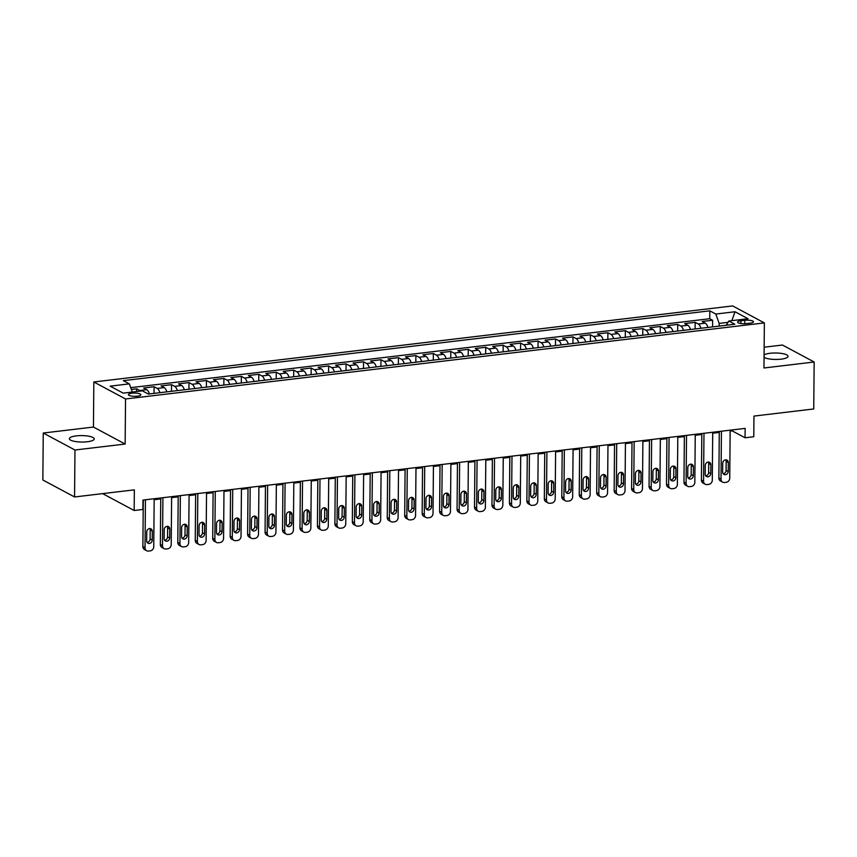 <?xml version="1.0" encoding="UTF-8"?>
<svg xmlns="http://www.w3.org/2000/svg" width="857" height="857" viewBox="0 0 857 857"><rect width="100%" height="100%" fill="white"/><g stroke="black" fill="none" stroke-linecap="round" stroke-linejoin="round"><path stroke-width="1.29" d="M87.285 441.751A12.448 3.224 0.5 0 0 94.249 438.923A12.448 3.224 0.5 0 0 76.316 435.881A12.448 3.224 0.5 0 0 69.363 438.709A12.448 3.224 0.5 0 0 87.285 441.751M764.058 357.326A12.448 3.224 0.5 0 0 781.091 359.158A12.448 3.224 0.5 0 0 788.044 356.33A12.448 3.224 0.5 0 0 770.122 353.277A12.448 3.224 0.5 0 0 764.08 354.905M137.366 396.159A6.224 1.607 0.5 0 0 140.848 394.734A6.224 1.607 0.5 0 0 131.882 393.213A6.224 1.607 0.5 0 0 128.4 394.627A6.224 1.607 0.5 0 0 137.366 396.159M43.257 433.031L42.85 479.984L74.559 496.964L74.966 450.011L125.154 444.044L125.54 398.966L93.831 381.976L93.445 427.054L43.257 433.031L74.966 450.011M125.54 398.966L764.358 322.907L732.649 305.928L93.831 381.976M764.358 322.907L763.973 367.985L814.15 362.008L782.441 345.028L764.155 347.203M814.15 362.008L813.743 408.96L753.956 416.084L753.785 436.738L745.054 437.777L745.14 428.393L142.969 500.081L142.883 509.465L134.163 510.504L134.345 489.85L74.559 496.964M707.925 327.438A7.777 3.332 -96.8 0 0 705.268 323.185L702.14 321.504L712.617 320.261L712.553 326.892M700.94 328.274A7.777 3.332 -96.8 0 0 698.294 324.01L695.166 322.339L695.102 328.97M695.166 322.339L684.689 323.582L687.817 325.264A7.777 3.332 -96.8 0 1 690.474 329.517M673.013 331.595A7.777 3.332 -96.8 0 0 670.367 327.331L667.239 325.66L677.705 324.417L677.651 331.048M655.562 333.673A7.777 3.332 -96.8 0 0 652.905 329.409L649.777 327.738L660.254 326.496L660.201 333.127M638.111 335.751A7.777 3.332 -96.8 0 0 635.455 331.488L632.327 329.816L642.804 328.574L642.739 335.205M620.661 337.829A7.777 3.332 -96.8 0 0 618.004 333.566L614.876 331.895L625.342 330.652L625.289 337.283M603.199 339.908A7.777 3.332 -96.8 0 0 600.543 335.644L597.415 333.973L607.892 332.73L607.838 339.361M585.749 341.986A7.777 3.332 -96.8 0 0 583.092 337.722L579.964 336.051L590.441 334.808L590.377 341.44M568.298 344.064A7.777 3.332 -96.8 0 0 565.641 339.8L562.513 338.129L572.979 336.887L572.926 343.518M550.837 346.142A7.777 3.332 -96.8 0 0 548.18 341.879L545.052 340.208L555.529 338.965L555.475 345.596M533.386 348.221A7.777 3.332 -96.8 0 0 530.729 343.957L527.601 342.286L538.078 341.032L538.014 347.674M515.935 350.299A7.777 3.332 -96.8 0 0 513.279 346.035L510.151 344.364L520.617 343.111L520.563 349.752M498.474 352.377A7.777 3.332 -96.8 0 0 495.828 348.113L492.689 346.442L503.166 345.189L503.113 351.831M481.023 354.455A7.777 3.332 -96.8 0 0 478.367 350.192L475.239 348.52L485.715 347.267L485.651 353.909M463.573 356.533A7.777 3.332 -96.8 0 0 460.916 352.27L457.788 350.599L468.254 349.345L468.201 355.976M446.111 358.612A7.777 3.332 -96.8 0 0 443.465 354.348L440.337 352.677L450.803 351.424L450.75 358.055M428.661 360.69A7.777 3.332 -96.8 0 0 426.004 356.426L422.876 354.755L433.353 353.502L433.288 360.133M411.21 362.768A7.777 3.332 -96.8 0 0 408.553 358.505L405.425 356.833L415.891 355.58L415.838 362.211M393.749 364.846A7.777 3.332 -96.8 0 0 391.103 360.583L387.975 358.912L398.441 357.658L398.387 364.289M376.298 366.925A7.777 3.332 -96.8 0 0 373.641 362.661L370.513 360.99L380.99 359.736L380.926 366.368M358.847 369.003A7.777 3.332 -96.8 0 0 356.191 364.739L353.063 363.068L363.539 361.815L363.475 368.446M341.386 371.081A7.777 3.332 -96.8 0 0 338.74 366.817L335.612 365.146L346.078 363.893L346.024 370.524M323.935 373.159A7.777 3.332 -96.8 0 0 321.279 368.896L318.151 367.225L328.627 365.971L328.574 372.602M306.485 375.237A7.777 3.332 -96.8 0 0 303.828 370.974L300.7 369.303L311.177 368.049L311.112 374.68M289.034 377.316A7.777 3.332 -96.8 0 0 286.377 373.052L283.249 371.381L293.715 370.128L293.662 376.759M271.573 379.394A7.777 3.332 -96.8 0 0 268.916 375.13L265.788 373.448L276.265 372.206L276.211 378.837M254.122 381.472A7.777 3.332 -96.8 0 0 251.465 377.209L248.337 375.527L258.814 374.284L258.75 380.915M236.671 383.55A7.777 3.332 -96.8 0 0 234.015 379.287L230.887 377.605L241.353 376.362L241.299 382.993M219.21 385.629A7.777 3.332 -96.8 0 0 216.553 381.365L213.425 379.683L223.902 378.44L223.848 385.072M201.759 387.707A7.777 3.332 -96.8 0 0 199.103 383.443L195.974 381.761L206.451 380.519L206.387 387.15M184.309 389.785A7.777 3.332 -96.8 0 0 181.652 385.521L178.524 383.84L188.99 382.597L188.936 389.228M166.847 391.863A7.777 3.332 -96.8 0 0 164.19 387.6L161.062 385.918L171.539 384.675L171.486 391.306M149.397 393.931A7.777 3.332 -96.8 0 0 146.74 389.678L143.612 387.996L154.089 386.753L154.024 393.384M744.776 320.304L740.941 320.764A6.031 1.564 0.5 0 0 737.566 322.136A6.031 1.564 0.5 0 0 746.254 323.603L750.089 323.153A6.031 1.564 0.5 0 0 753.464 321.782A6.031 1.564 0.5 0 0 744.776 320.304L744.744 323.732M728.032 322.339L719.173 323.4L715.809 314.048L709.81 310.834L123.354 380.647L129.353 383.861L110.157 386.153L123.183 393.127L142.38 390.846L148.379 394.059L734.835 324.235L728.836 321.021L726.233 325.264M715.809 314.048L735.017 311.755L748.043 318.74L728.836 321.021M712.617 320.261L709.746 318.718L130.725 387.653M140.484 391.071A7.777 3.332 83.2 0 0 139.755 390.503L136.627 388.832L131.367 389.453M154.089 386.753L157.217 388.425A7.777 3.332 83.2 0 1 159.873 392.688M171.539 384.675L174.667 386.346A7.777 3.332 83.2 0 1 177.324 390.61M188.99 382.597L192.118 384.268A7.777 3.332 83.2 0 1 194.775 388.532M206.451 380.519L209.579 382.19A7.777 3.332 83.2 0 1 212.236 386.453M223.902 378.44L227.03 380.112A7.777 3.332 83.2 0 1 229.687 384.375M241.353 376.362L244.481 378.033A7.777 3.332 83.2 0 1 247.137 382.297M258.814 374.284L261.942 375.955A7.777 3.332 83.2 0 1 264.588 380.219M276.265 372.206L279.393 373.888A7.777 3.332 83.2 0 1 282.049 378.141M293.715 370.128L296.843 371.809A7.777 3.332 83.2 0 1 299.5 376.062M311.177 368.049L314.305 369.731A7.777 3.332 83.2 0 1 316.951 373.984M328.627 365.971L331.755 367.653A7.777 3.332 83.2 0 1 334.412 371.906M346.078 363.893L349.206 365.575A7.777 3.332 83.2 0 1 351.863 369.828M363.539 361.815L366.667 363.497A7.777 3.332 83.2 0 1 369.313 367.749M380.99 359.736L384.118 361.418A7.777 3.332 83.2 0 1 386.775 365.671M398.441 357.658L401.569 359.34A7.777 3.332 83.2 0 1 404.225 363.593M415.891 355.58L419.03 357.262A7.777 3.332 83.2 0 1 421.676 361.515M433.353 353.502L436.481 355.184A7.777 3.332 83.2 0 1 439.138 359.447M450.803 351.424L453.931 353.105A7.777 3.332 83.2 0 1 456.588 357.369M468.254 349.345L471.382 351.027A7.777 3.332 83.2 0 1 474.039 355.291M485.715 347.267L488.844 348.949A7.777 3.332 83.2 0 1 491.5 353.213M503.166 345.189L506.294 346.871A7.777 3.332 83.2 0 1 508.951 351.134M520.617 343.111L523.745 344.793A7.777 3.332 83.2 0 1 526.402 349.056M538.078 341.032L541.206 342.714A7.777 3.332 83.2 0 1 543.863 346.978M555.529 338.965L558.657 340.636A7.777 3.332 83.2 0 1 561.314 344.9M572.979 336.887L576.108 338.558A7.777 3.332 83.2 0 1 578.764 342.821M590.441 334.808L593.569 336.48A7.777 3.332 83.2 0 1 596.215 340.743M607.892 332.73L611.02 334.401A7.777 3.332 83.2 0 1 613.676 338.665M625.342 330.652L628.47 332.323A7.777 3.332 83.2 0 1 631.127 336.587M642.804 328.574L645.932 330.245A7.777 3.332 83.2 0 1 648.578 334.509M660.254 326.496L663.382 328.167A7.777 3.332 83.2 0 1 666.039 332.43M677.705 324.417L680.833 326.089A7.777 3.332 83.2 0 1 683.49 330.352M719.152 326.11L719.173 323.4M102.636 493.621L134.163 510.504M730.153 431.135L732.199 430.889L745.054 437.777M154.164 499.706L160.741 498.924M171.625 497.628L178.192 496.846M189.076 495.55L195.642 494.768M206.526 493.471L213.104 492.689M223.988 491.393L230.554 490.611M241.438 489.315L248.005 488.533M258.889 487.237L265.466 486.455M276.34 485.158L282.917 484.376M293.801 483.091L300.368 482.298M311.252 481.013L317.829 480.231M328.702 478.934L335.28 478.152M346.164 476.856L352.73 476.074M363.614 474.778L370.192 473.996M381.065 472.7L387.643 471.918M398.526 470.622L405.093 469.84M415.977 468.543L422.555 467.761M433.428 466.465L440.005 465.683M450.889 464.387L457.456 463.605M468.34 462.309L474.907 461.527M485.79 460.23L492.368 459.448M503.252 458.152L509.819 457.37M520.702 456.074L527.269 455.292M538.153 453.996L544.731 453.214M555.615 451.918L562.181 451.136M573.065 449.839L579.632 449.057M590.516 447.761L597.093 446.979M607.967 445.683L614.544 444.901M625.428 443.605L631.995 442.823M642.879 441.526L649.456 440.744M660.329 439.448L666.907 438.666M677.791 437.37L684.357 436.588M695.241 435.292L701.819 434.51M712.692 433.214L719.269 432.431M732.21 429.925L732.199 430.889M709.746 318.718L709.81 310.834M136.627 388.832L136.606 391.531M129.353 383.861L132.299 392.045M731.846 320.668L735.017 311.755M125.154 444.044L93.445 427.054M730.153 430.171L729.736 478.12A3.889 3.364 118.2 0 1 726.222 482.298L724.476 482.502A3.889 3.364 118.2 0 1 721.016 479.159L721.433 431.21M719.28 431.467L718.873 478.013L721.016 479.159M728.225 471.554A3.107 2.7 -61.8 0 1 722.644 472.218L722.719 463.198A3.107 2.7 -61.8 0 1 728.311 462.534L728.225 471.554L726.083 470.397A3.107 2.7 -61.8 0 1 723.051 473.76M725.75 459.845A3.107 2.7 -61.8 0 1 726.168 461.387L726.083 470.397M722.665 482.18L720.523 481.023A3.889 3.364 -61.8 0 1 718.873 478.013M712.703 432.249L712.285 480.199A3.889 3.364 118.2 0 1 708.76 484.376L707.014 484.58A3.889 3.364 118.2 0 1 703.554 481.238L703.983 433.288M701.819 433.546L701.412 480.091L703.554 481.238M710.774 473.632A3.107 2.7 -61.8 0 1 705.193 474.296L705.268 465.276A3.107 2.7 -61.8 0 1 710.849 464.612L710.774 473.632L708.632 472.475A3.107 2.7 -61.8 0 1 705.6 475.839M708.3 461.923A3.107 2.7 -61.8 0 1 708.707 463.466L708.632 472.475M705.215 484.248L703.072 483.102A3.889 3.364 -61.8 0 1 701.412 480.091M695.252 434.328L694.834 482.277A3.889 3.364 118.2 0 1 691.31 486.455L689.564 486.658A3.889 3.364 118.2 0 1 686.103 483.316L686.521 435.367M684.368 435.624L683.961 482.17L686.103 483.316M693.324 475.71A3.107 2.7 -61.8 0 1 687.732 476.374L687.817 467.354A3.107 2.7 -61.8 0 1 693.399 466.69L693.324 475.71L691.181 474.553A3.107 2.7 -61.8 0 1 688.15 477.917M690.849 464.001A3.107 2.7 -61.8 0 1 691.256 465.544L691.181 474.553M687.764 486.326L685.621 485.18A3.889 3.364 -61.8 0 1 683.961 482.17M677.801 436.406L677.373 484.355A3.889 3.364 118.2 0 1 673.859 488.533L672.113 488.736A3.889 3.364 118.2 0 1 668.653 485.394L669.071 437.445M666.917 437.702L666.51 484.248L668.653 485.394M675.862 477.788A3.107 2.7 -61.8 0 1 670.281 478.452L670.356 469.432A3.107 2.7 -61.8 0 1 675.948 468.768L675.862 477.788L673.72 476.631A3.107 2.7 -61.8 0 1 670.688 479.984M673.388 466.079A3.107 2.7 -61.8 0 1 673.806 467.622L673.72 476.631M670.303 488.404L668.16 487.258A3.889 3.364 -61.8 0 1 666.51 484.248M660.34 438.484L659.922 486.433A3.889 3.364 118.2 0 1 656.398 490.611L654.652 490.815A3.889 3.364 118.2 0 1 651.202 487.472L651.62 439.523M649.456 439.78L649.049 486.326L651.202 487.472M658.412 479.856A3.107 2.7 -61.8 0 1 652.83 480.531L652.905 471.511A3.107 2.7 -61.8 0 1 658.487 470.847L658.412 479.856L656.269 478.709A3.107 2.7 -61.8 0 1 653.238 482.062M655.937 468.158A3.107 2.7 -61.8 0 1 656.344 469.7L656.269 478.709M652.852 490.483L650.709 489.336A3.889 3.364 -61.8 0 1 649.049 486.326M642.889 440.562L642.471 488.511A3.889 3.364 118.2 0 1 638.947 492.689L637.201 492.893A3.889 3.364 118.2 0 1 633.741 489.551L634.159 441.601M632.005 441.858L631.598 488.404L633.741 489.551M640.961 481.934A3.107 2.7 -61.8 0 1 635.369 482.609L635.455 473.589A3.107 2.7 -61.8 0 1 641.036 472.925L640.961 481.934L638.819 480.788A3.107 2.7 -61.8 0 1 635.787 484.141M638.486 470.236A3.107 2.7 -61.8 0 1 638.894 471.779L638.819 480.788M635.401 492.561L633.259 491.415A3.889 3.364 -61.8 0 1 631.598 488.404M625.439 442.64L625.021 490.59A3.889 3.364 118.2 0 1 621.496 494.768L619.75 494.971A3.889 3.364 118.2 0 1 616.29 491.629L616.708 443.68M614.555 443.937L614.148 490.483L616.29 491.629M623.5 484.012A3.107 2.7 -61.8 0 1 617.918 484.687L617.993 475.667A3.107 2.7 -61.8 0 1 623.585 475.003L623.5 484.012L621.357 482.866A3.107 2.7 -61.8 0 1 618.326 486.219M621.025 472.314A3.107 2.7 -61.8 0 1 621.443 473.857L621.357 482.866M617.94 494.639L615.797 493.493A3.889 3.364 -61.8 0 1 614.148 490.483M607.977 444.719L607.559 492.668A3.889 3.364 118.2 0 1 604.035 496.846L602.289 497.049A3.889 3.364 118.2 0 1 598.839 493.707L599.257 445.758M597.093 446.015L596.697 492.561L598.839 493.707M606.049 486.09A3.107 2.7 -61.8 0 1 600.468 486.755L600.543 477.745A3.107 2.7 -61.8 0 1 606.124 477.081L606.049 486.09L603.906 484.944A3.107 2.7 -61.8 0 1 600.875 488.297M603.574 474.392A3.107 2.7 -61.8 0 1 603.981 475.935L603.906 484.944M600.489 496.717L598.347 495.571A3.889 3.364 -61.8 0 1 596.697 492.561M590.527 446.797L590.109 494.746A3.889 3.364 118.2 0 1 586.584 498.924L584.838 499.128A3.889 3.364 118.2 0 1 581.378 495.785L581.796 447.836M579.643 448.093L579.236 494.639L581.378 495.785M588.598 488.169A3.107 2.7 -61.8 0 1 583.006 488.833L583.092 479.824A3.107 2.7 -61.8 0 1 588.673 479.159L588.598 488.169L586.456 487.022A3.107 2.7 -61.8 0 1 583.424 490.375M586.124 476.471A3.107 2.7 -61.8 0 1 586.531 478.013L586.456 487.022M583.039 498.795L580.896 497.649A3.889 3.364 -61.8 0 1 579.236 494.639M573.076 448.875L572.658 496.824A3.889 3.364 118.2 0 1 569.134 500.991L567.388 501.206A3.889 3.364 118.2 0 1 563.927 497.863L564.345 449.914M562.192 450.171L561.785 496.717L563.927 497.863M571.137 490.247A3.107 2.7 -61.8 0 1 565.556 490.911L565.631 481.902A3.107 2.7 -61.8 0 1 571.223 481.238L571.137 490.247L568.994 489.101A3.107 2.7 -61.8 0 1 565.963 492.454M568.662 478.549A3.107 2.7 -61.8 0 1 569.08 480.091L568.994 489.101M565.577 500.874L563.435 499.727A3.889 3.364 -61.8 0 1 561.785 496.717M555.615 450.953L555.197 498.903A3.889 3.364 118.2 0 1 551.672 503.07L549.926 503.284A3.889 3.364 118.2 0 1 546.477 499.942L546.895 451.993M544.741 452.25L544.334 498.795L546.477 499.942M553.686 492.325A3.107 2.7 -61.8 0 1 548.105 492.989L548.18 483.98A3.107 2.7 -61.8 0 1 553.761 483.316L553.686 492.325L551.544 491.179A3.107 2.7 -61.8 0 1 548.512 494.532M551.212 480.627A3.107 2.7 -61.8 0 1 551.619 482.17L551.544 491.179M548.126 502.952L545.984 501.806A3.889 3.364 -61.8 0 1 544.334 498.795M538.164 453.032L537.746 500.981A3.889 3.364 118.2 0 1 534.222 505.148L532.476 505.362A3.889 3.364 118.2 0 1 529.015 502.02L529.433 454.071M527.28 454.328L526.873 500.874L529.015 502.02M536.236 494.403A3.107 2.7 -61.8 0 1 530.644 495.067L530.729 486.058A3.107 2.7 -61.8 0 1 536.311 485.394L536.236 494.403L534.093 493.257A3.107 2.7 -61.8 0 1 531.061 496.61M533.761 482.705A3.107 2.7 -61.8 0 1 534.168 484.248L534.093 493.257M530.676 505.03L528.533 503.884A3.889 3.364 -61.8 0 1 526.873 500.874M520.713 455.11L520.295 503.059A3.889 3.364 118.2 0 1 516.771 507.226L515.025 507.44A3.889 3.364 118.2 0 1 511.565 504.098L511.983 456.149M509.829 456.406L509.422 502.952L511.565 504.098M518.774 496.482A3.107 2.7 -61.8 0 1 513.193 497.146L513.268 488.136A3.107 2.7 -61.8 0 1 518.86 487.472L518.774 496.482L516.632 495.335A3.107 2.7 -61.8 0 1 513.6 498.688M516.31 484.783A3.107 2.7 -61.8 0 1 516.717 486.326L516.632 495.335M513.214 507.108L511.072 505.962A3.889 3.364 -61.8 0 1 509.422 502.952M503.252 457.188L502.834 505.137A3.889 3.364 118.2 0 1 499.31 509.304L497.563 509.519A3.889 3.364 118.2 0 1 494.114 506.176L494.532 458.227M492.379 458.484L491.972 505.03L494.114 506.176M501.324 498.56A3.107 2.7 -61.8 0 1 495.742 499.224L495.817 490.215A3.107 2.7 -61.8 0 1 501.409 489.551L501.324 498.56L499.181 497.414A3.107 2.7 -61.8 0 1 496.149 500.767M498.849 486.862A3.107 2.7 -61.8 0 1 499.267 488.404L499.181 497.414M495.764 509.187L493.621 508.04A3.889 3.364 -61.8 0 1 491.972 505.03M485.801 459.266L485.383 507.215A3.889 3.364 118.2 0 1 481.859 511.383L480.113 511.597A3.889 3.364 118.2 0 1 476.653 508.255L477.07 460.305M474.917 460.563L474.51 507.108L476.653 508.255M483.873 500.638A3.107 2.7 -61.8 0 1 478.281 501.302L478.367 492.293A3.107 2.7 -61.8 0 1 483.948 491.629L483.873 500.638L481.73 499.492A3.107 2.7 -61.8 0 1 478.699 502.845M481.398 488.94A3.107 2.7 -61.8 0 1 481.805 490.483L481.73 499.492M478.313 511.265L476.171 510.119A3.889 3.364 -61.8 0 1 474.51 507.108M468.351 461.345L467.933 509.294A3.889 3.364 118.2 0 1 464.408 513.461L462.662 513.675A3.889 3.364 118.2 0 1 459.202 510.333L459.62 462.384M457.467 462.641L457.06 509.187L459.202 510.333M466.422 502.716A3.107 2.7 -61.8 0 1 460.83 503.38L460.916 494.371A3.107 2.7 -61.8 0 1 466.497 493.707L466.422 502.716L464.28 501.57A3.107 2.7 -61.8 0 1 461.237 504.923M463.948 491.018A3.107 2.7 -61.8 0 1 464.355 492.561L464.28 501.57M460.852 513.343L458.709 512.197A3.889 3.364 -61.8 0 1 457.06 509.187M450.889 463.423L450.471 511.372A3.889 3.364 118.2 0 1 446.947 515.539L445.212 515.753A3.889 3.364 118.2 0 1 441.751 512.411L442.169 464.462M440.016 464.719L439.609 511.265L441.751 512.411M448.961 504.794A3.107 2.7 -61.8 0 1 443.38 505.459L443.455 496.449A3.107 2.7 -61.8 0 1 449.047 495.785L448.961 504.794L446.818 503.648A3.107 2.7 -61.8 0 1 443.787 507.001M446.486 493.096A3.107 2.7 -61.8 0 1 446.904 494.639L446.818 503.648M443.401 515.421L441.259 514.275A3.889 3.364 -61.8 0 1 439.609 511.265M433.438 465.501L433.021 513.45A3.889 3.364 118.2 0 1 429.496 517.617L427.75 517.832A3.889 3.364 118.2 0 1 424.29 514.489L424.708 466.54M422.555 466.797L422.147 513.343L424.29 514.489M431.51 506.873A3.107 2.7 -61.8 0 1 425.929 507.537L426.004 498.528A3.107 2.7 -61.8 0 1 431.585 497.863L431.51 506.873L429.368 505.726A3.107 2.7 -61.8 0 1 426.336 509.079M429.036 495.175A3.107 2.7 -61.8 0 1 429.443 496.706L429.368 505.726M425.95 517.499L423.808 516.353A3.889 3.364 -61.8 0 1 422.147 513.343M415.988 467.579L415.57 515.528A3.889 3.364 118.2 0 1 412.046 519.696L410.299 519.91A3.889 3.364 118.2 0 1 406.839 516.567L407.257 468.618M405.104 468.875L404.697 515.421L406.839 516.567M414.06 508.951A3.107 2.7 -61.8 0 1 408.468 509.615L408.553 500.606A3.107 2.7 -61.8 0 1 414.135 499.942L414.06 508.951L411.917 507.805A3.107 2.7 -61.8 0 1 408.885 511.158M411.585 497.253A3.107 2.7 -61.8 0 1 411.992 498.785L411.917 507.805M408.5 519.578L406.347 518.431A3.889 3.364 -61.8 0 1 404.697 515.421M398.526 469.657L398.109 517.607A3.889 3.364 118.2 0 1 394.584 521.774L392.849 521.988A3.889 3.364 118.2 0 1 389.389 518.646L389.806 470.697M387.653 470.954L387.246 517.499L389.389 518.646M396.598 511.029A3.107 2.7 -61.8 0 1 391.017 511.693L391.092 502.684A3.107 2.7 -61.8 0 1 396.684 502.02L396.598 511.029L394.456 509.883A3.107 2.7 -61.8 0 1 391.424 513.236M394.124 499.331A3.107 2.7 -61.8 0 1 394.541 500.863L394.456 509.883M391.038 521.656L388.896 520.51A3.889 3.364 -61.8 0 1 387.246 517.499M381.076 471.736L380.658 519.685A3.889 3.364 118.2 0 1 377.134 523.852L375.387 524.066A3.889 3.364 118.2 0 1 371.927 520.724L372.356 472.775M370.192 473.032L369.785 519.578L371.927 520.724M379.148 513.107A3.107 2.7 -61.8 0 1 373.566 513.772L373.641 504.762A3.107 2.7 -61.8 0 1 379.223 504.098L379.148 513.107L377.005 511.961A3.107 2.7 -61.8 0 1 373.973 515.314M376.673 501.409A3.107 2.7 -61.8 0 1 377.08 502.941L377.005 511.961M373.588 523.734L371.445 522.588A3.889 3.364 -61.8 0 1 369.785 519.578M363.625 473.814L363.207 521.763A3.889 3.364 118.2 0 1 359.683 525.93L357.937 526.144A3.889 3.364 118.2 0 1 354.477 522.802L354.894 474.853M352.741 475.099L352.334 521.656L354.477 522.802M361.697 515.186A3.107 2.7 -61.8 0 1 356.105 515.85L356.191 506.841A3.107 2.7 -61.8 0 1 361.772 506.176L361.697 515.186L359.554 514.039A3.107 2.7 -61.8 0 1 356.523 517.392M359.222 503.477A3.107 2.7 -61.8 0 1 359.629 505.019L359.554 514.039M356.137 525.812L353.995 524.666A3.889 3.364 -61.8 0 1 352.334 521.656M346.174 475.892L345.746 523.841A3.889 3.364 118.2 0 1 342.232 528.008L340.486 528.223A3.889 3.364 118.2 0 1 337.026 524.88L337.444 476.931M335.291 477.178L334.883 523.734L337.026 524.88M344.235 517.264A3.107 2.7 -61.8 0 1 338.654 517.928L338.729 508.919A3.107 2.7 -61.8 0 1 344.321 508.255L344.235 517.264L342.093 516.118A3.107 2.7 -61.8 0 1 339.061 519.471M341.761 505.555A3.107 2.7 -61.8 0 1 342.179 507.098L342.093 516.118M338.676 527.891L336.533 526.744A3.889 3.364 -61.8 0 1 334.883 523.734M328.713 477.96L328.295 525.919A3.889 3.364 118.2 0 1 324.771 530.087L323.025 530.301A3.889 3.364 118.2 0 1 319.565 526.959L319.993 478.999M317.829 479.256L317.422 525.812L319.565 526.959M326.785 519.342A3.107 2.7 -61.8 0 1 321.204 520.006L321.279 510.997A3.107 2.7 -61.8 0 1 326.86 510.322L326.785 519.342L324.642 518.196A3.107 2.7 -61.8 0 1 321.611 521.549M324.31 507.633A3.107 2.7 -61.8 0 1 324.717 509.176L324.642 518.196M321.225 529.969L319.083 528.823A3.889 3.364 -61.8 0 1 317.422 525.812M311.262 480.038L310.845 527.998A3.889 3.364 118.2 0 1 307.32 532.165L305.574 532.379A3.889 3.364 118.2 0 1 302.114 529.037L302.532 481.077M300.378 481.334L299.971 527.891L302.114 529.037M309.334 521.42A3.107 2.7 -61.8 0 1 303.742 522.084L303.828 513.075A3.107 2.7 -61.8 0 1 309.409 512.4L309.334 521.42L307.192 520.274A3.107 2.7 -61.8 0 1 304.16 523.627M306.86 509.711A3.107 2.7 -61.8 0 1 307.267 511.254L307.192 520.274M303.774 532.047L301.632 530.901A3.889 3.364 -61.8 0 1 299.971 527.891M293.812 482.116L293.394 530.076A3.889 3.364 118.2 0 1 289.87 534.243L288.123 534.447A3.889 3.364 118.2 0 1 284.663 531.115L285.081 483.155M282.928 483.412L282.521 529.969L284.663 531.115M291.873 523.498A3.107 2.7 -61.8 0 1 286.292 524.163L286.367 515.143A3.107 2.7 -61.8 0 1 291.958 514.479L291.873 523.498L289.73 522.352A3.107 2.7 -61.8 0 1 286.699 525.705M289.398 511.79A3.107 2.7 -61.8 0 1 289.816 513.332L289.73 522.352M286.313 534.125L284.17 532.979A3.889 3.364 -61.8 0 1 282.521 529.969M276.35 484.194L275.933 532.154A3.889 3.364 118.2 0 1 272.408 536.321L270.662 536.525A3.889 3.364 118.2 0 1 267.213 533.193L267.63 485.233M265.466 485.49L265.07 532.036L267.213 533.193M274.422 525.577A3.107 2.7 -61.8 0 1 268.841 526.241L268.916 517.221A3.107 2.7 -61.8 0 1 274.497 516.557L274.422 525.577L272.28 524.43A3.107 2.7 -61.8 0 1 269.248 527.783M271.948 513.868A3.107 2.7 -61.8 0 1 272.355 515.411L272.28 524.43M268.862 536.203L266.72 535.057A3.889 3.364 -61.8 0 1 265.07 532.036M258.9 486.273L258.482 534.232A3.889 3.364 118.2 0 1 254.958 538.4L253.211 538.603A3.889 3.364 118.2 0 1 249.751 535.271L250.169 487.312M248.016 487.569L247.609 534.115L249.751 535.271M256.971 527.655A3.107 2.7 -61.8 0 1 251.38 528.319L251.465 519.299A3.107 2.7 -61.8 0 1 257.046 518.635L256.971 527.655L254.829 526.509A3.107 2.7 -61.8 0 1 251.797 529.862M254.497 515.946A3.107 2.7 -61.8 0 1 254.904 517.489L254.829 526.509M251.412 538.282L249.269 537.135A3.889 3.364 -61.8 0 1 247.609 534.115M241.449 488.351L241.031 536.311A3.889 3.364 118.2 0 1 237.507 540.478L235.761 540.681A3.889 3.364 118.2 0 1 232.301 537.35L232.718 489.39M230.565 489.647L230.158 536.193L232.301 537.35M239.51 529.733A3.107 2.7 -61.8 0 1 233.929 530.397L234.004 521.377A3.107 2.7 -61.8 0 1 239.596 520.713L239.51 529.733L237.368 528.587A3.107 2.7 -61.8 0 1 234.336 531.94M237.035 518.024A3.107 2.7 -61.8 0 1 237.453 519.567L237.368 528.587M233.95 540.36L231.808 539.214A3.889 3.364 -61.8 0 1 230.158 536.193M223.988 490.429L223.57 538.389A3.889 3.364 118.2 0 1 220.045 542.556L218.299 542.76A3.889 3.364 118.2 0 1 214.85 539.428L215.268 491.468M213.104 491.725L212.707 538.271L214.85 539.428M222.059 531.811A3.107 2.7 -61.8 0 1 216.478 532.476L216.553 523.456A3.107 2.7 -61.8 0 1 222.134 522.791L222.059 531.811L219.917 530.665A3.107 2.7 -61.8 0 1 216.885 534.018M219.585 520.103A3.107 2.7 -61.8 0 1 219.992 521.645L219.917 530.665M216.5 542.438L214.357 541.292A3.889 3.364 -61.8 0 1 212.707 538.271M206.537 492.507L206.119 540.467A3.889 3.364 118.2 0 1 202.595 544.634L200.849 544.838A3.889 3.364 118.2 0 1 197.389 541.506L197.806 493.546M195.653 493.803L195.246 540.349L197.389 541.506M204.609 533.89A3.107 2.7 -61.8 0 1 199.017 534.554L199.103 525.534A3.107 2.7 -61.8 0 1 204.684 524.87L204.609 533.89L202.466 532.743A3.107 2.7 -61.8 0 1 199.435 536.096M202.134 522.181A3.107 2.7 -61.8 0 1 202.541 523.723L202.466 532.743M199.049 544.516L196.906 543.37A3.889 3.364 -61.8 0 1 195.246 540.349M189.086 494.585L188.669 542.535A3.889 3.364 118.2 0 1 185.144 546.712L183.398 546.916A3.889 3.364 118.2 0 1 179.938 543.574L180.356 495.625M178.202 495.882L177.795 542.427L179.938 543.574M187.147 535.968A3.107 2.7 -61.8 0 1 181.566 536.632L181.641 527.612A3.107 2.7 -61.8 0 1 187.233 526.948L187.147 535.968L185.005 534.822A3.107 2.7 -61.8 0 1 181.973 538.175M184.684 524.259A3.107 2.7 -61.8 0 1 185.091 525.802L185.005 534.822M181.588 546.595L179.445 545.448A3.889 3.364 -61.8 0 1 177.795 542.427M171.625 496.664L171.207 544.613A3.889 3.364 118.2 0 1 167.683 548.791L165.937 548.994A3.889 3.364 118.2 0 1 162.487 545.652L162.905 497.703M160.752 497.96L160.345 544.506L162.487 545.652M169.697 538.046A3.107 2.7 -61.8 0 1 164.115 538.71L164.19 529.69A3.107 2.7 -61.8 0 1 169.782 529.026L169.697 538.046L167.554 536.9A3.107 2.7 -61.8 0 1 164.523 540.253M167.222 526.337A3.107 2.7 -61.8 0 1 167.629 527.88L167.554 536.9M164.137 548.673L161.994 547.527A3.889 3.364 -61.8 0 1 160.345 544.506M154.174 498.742L153.757 546.691A3.889 3.364 118.2 0 1 150.232 550.869L148.486 551.072A3.889 3.364 118.2 0 1 145.026 547.73L145.444 499.781M143.29 500.038L142.883 546.584L145.026 547.73M152.246 540.124A3.107 2.7 -61.8 0 1 146.654 540.788L146.74 531.769A3.107 2.7 -61.8 0 1 152.321 531.104L152.246 540.124L150.104 538.978A3.107 2.7 -61.8 0 1 147.072 542.331M149.771 528.415A3.107 2.7 -61.8 0 1 150.179 529.958L150.104 538.978M146.686 550.751L144.544 549.605A3.889 3.364 -61.8 0 1 142.883 546.584M698.294 324.01L705.268 323.185M139.755 390.503L146.74 389.678M157.217 388.425L164.19 387.6M174.667 386.346L181.652 385.521M192.118 384.268L199.103 383.443M209.579 382.19L216.553 381.365M227.03 380.112L234.015 379.287M244.481 378.033L251.465 377.209M261.942 375.955L268.916 375.13M279.393 373.888L286.377 373.052M296.843 371.809L303.828 370.974M314.305 369.731L321.279 368.896M331.755 367.653L338.74 366.817M349.206 365.575L356.191 364.739M366.667 363.497L373.641 362.661M384.118 361.418L391.103 360.583M401.569 359.34L408.553 358.505M419.03 357.262L426.004 356.426M436.481 355.184L443.465 354.348M453.931 353.105L460.916 352.27M471.382 351.027L478.367 350.192M488.844 348.949L495.828 348.113M506.294 346.871L513.279 346.035M523.745 344.793L530.729 343.957M541.206 342.714L548.18 341.879M558.657 340.636L565.641 339.8M576.108 338.558L583.092 337.722M593.569 336.48L600.543 335.644M611.02 334.401L618.004 333.566M628.47 332.323L635.455 331.488M645.932 330.245L652.905 329.409M663.382 328.167L670.367 327.331M680.833 326.089L687.817 325.264M740.909 323.56L740.941 320.764M728.311 462.534L726.168 461.387M710.849 464.612L708.707 463.466M693.399 466.69L691.256 465.544M675.948 468.768L673.806 467.622M658.487 470.847L656.344 469.7M641.036 472.925L638.894 471.779M623.585 475.003L621.443 473.857M606.124 477.081L603.981 475.935M588.673 479.159L586.531 478.013M571.223 481.238L569.08 480.091M553.761 483.316L551.619 482.17M536.311 485.394L534.168 484.248M518.86 487.472L516.717 486.326M501.409 489.551L499.267 488.404M483.948 491.629L481.805 490.483M466.497 493.707L464.355 492.561M449.047 495.785L446.904 494.639M431.585 497.863L429.443 496.706M414.135 499.942L411.992 498.785M396.684 502.02L394.541 500.863M379.223 504.098L377.08 502.941M361.772 506.176L359.629 505.019M344.321 508.255L342.179 507.098M326.86 510.322L324.717 509.176M309.409 512.4L307.267 511.254M291.958 514.479L289.816 513.332M274.497 516.557L272.355 515.411M257.046 518.635L254.904 517.489M239.596 520.713L237.453 519.567M222.134 522.791L219.992 521.645M204.684 524.87L202.541 523.723M187.233 526.948L185.091 525.802M169.782 529.026L167.629 527.88M152.321 531.104L150.179 529.958"/></g></svg>

